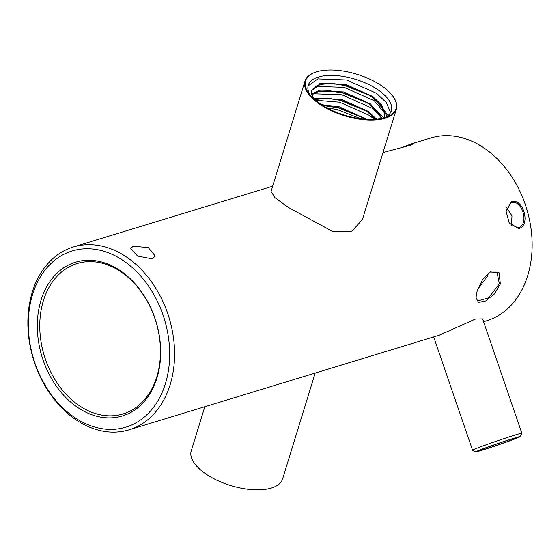 <?xml version="1.0" encoding="UTF-8"?>
<svg xmlns="http://www.w3.org/2000/svg" width="560" height="560" viewBox="0 0 560 560"><rect width="100%" height="100%" fill="white"/><g stroke="black" fill="none" stroke-linecap="round" stroke-linejoin="round"><path stroke-width="0.84" d="M475.965 297.276L477.61 300.972L488.726 297.78L499.345 283.759L496.972 272.111L489.986 272.104M500.325 283.969L494.424 293.993L485.674 300.951L478.555 302.428L475.965 297.696L477.134 291.039L482.454 279.79L490.322 271.915L499.142 272.867L500.325 283.969M402.437 147.35L410.956 144.025L414.057 143.619L409.829 145.418L383.019 152.544M412.783 144.375L406.623 146.314M518.756 228.557L509.285 223.272L506.023 211.029L511.259 201.817C523.215 197.309 531.195 225.694 518.756 228.557M509.18 223.097L517.986 227.878C529.795 225.113 522.298 198.541 510.958 202.783L506.023 211.211M133.371 246.239L148.246 247.576L155.302 256.137L152.173 258.853L137.725 256.116L130.389 248.479L133.371 246.239M384.545 117.775A43.442 19.607 17.1 0 0 391.3 110.845A43.442 19.607 17.1 0 0 377.629 89.579A43.442 19.607 17.1 0 0 318.444 77.042A43.442 19.607 17.1 0 0 308.259 85.295A43.442 19.607 17.1 0 0 309.946 94.829M316.652 71.813A47.355 21.371 -162.9 0 1 393.029 96.418A47.355 21.371 -162.9 0 1 386.673 117.075A47.355 21.371 -162.9 0 1 384.958 117.656A47.355 21.371 -162.9 0 1 308.581 93.051A47.355 21.371 -162.9 0 1 314.937 72.394A47.355 21.371 -162.9 0 1 316.652 71.813M322.84 105.525L337.911 107.765L362.411 117.509M322.945 105.588L338.891 107.709L361.445 116.914L365.19 119.21M326.648 107.723L337.337 109.62L360.752 118.741M315.182 98.539L327.831 98.259L341.166 100.296L363.727 109.508L367.913 112.266L375.641 119.294M326.711 98.21L340.186 100.352L365.722 110.712L370.216 113.659L376.796 119.196M315.455 100.268L339.619 102.207L369.649 115.514L374.458 119.364M317.464 91.126L330.113 90.846L343.448 92.89L366.009 102.095L370.195 104.853L381.78 118.461M328.993 90.797L342.468 92.946L366.968 102.683M366.009 102.095L372.498 106.253L383.922 117.95M313.194 93.751L341.901 94.794L371.924 108.101L382.235 118.062M319.746 83.713L332.388 83.433L345.73 85.477L368.284 94.682L372.477 97.447L381.136 105.658L384.671 113.848L384.209 117.873M331.275 83.384L344.75 85.533L369.25 95.277M368.284 94.682L374.773 98.84L388.206 115.423M315.476 86.338L344.176 87.388L374.206 100.695L387.324 116.13M308.098 85.897L317.877 78.897L346.458 79.975L376.488 93.282L386.218 102.438L390.201 111.566L390.243 113.099M488.236 273.28L487.648 275.905L477.729 289.254M511.182 202.72L511.259 201.817M511.371 225.855L512.008 215.929L506.604 207.606M32.564 294.497A92.099 68.355 -107 0 0 74.83 417.627A92.099 68.355 -107 0 0 165.417 383.649A92.099 68.355 -107 0 0 123.158 260.519A92.099 68.355 -107 0 0 32.564 294.497M170.156 384.657A95.571 70.938 73 0 1 129.101 429.814A95.571 70.938 73 0 1 50.421 394.261A95.571 70.938 73 0 1 32.284 292.138A95.571 70.938 73 0 1 73.346 246.981A95.571 70.938 73 0 1 152.019 282.527A95.571 70.938 73 0 1 170.156 384.657M41.027 300.174A80.367 59.647 73 0 1 120.078 270.529A80.367 59.647 73 0 1 156.961 377.972A80.367 59.647 73 0 1 77.903 407.624A80.367 59.647 73 0 1 41.027 300.174M156.821 376.796A78.631 58.359 -107 0 0 141.897 292.768A78.631 58.359 -107 0 0 77.168 263.522A78.631 58.359 -107 0 0 43.393 300.678A78.631 58.359 -107 0 0 58.317 384.699A78.631 58.359 -107 0 0 123.039 413.945A78.631 58.359 -107 0 0 156.821 376.796M483.581 321.713L486.654 320.775A95.571 70.938 -107 0 0 527.716 275.618A95.571 70.938 -107 0 0 509.579 173.488A95.571 70.938 -107 0 0 430.899 137.942L410.956 144.025M514.388 438.095A23.457 0.735 161.1 0 0 489.566 446.411A23.457 0.735 161.1 0 0 475.902 451.843A23.457 0.735 161.1 0 0 481.754 450.331A23.457 0.735 161.1 0 0 505.925 442.239A23.457 0.735 161.1 0 0 520.254 436.625A23.457 0.735 161.1 0 0 514.388 438.095M475.902 451.843L472.591 450.233A26.068 0.812 -18.9 0 1 472.57 450.212A26.068 0.812 -18.9 0 1 488.131 444.066A26.068 0.812 -18.9 0 1 515.354 434.952A26.068 0.812 -18.9 0 1 521.878 433.286A26.068 0.812 -18.9 0 1 521.871 433.314L482.615 318.885L475.552 318.997L439.005 335.3L129.101 429.814M511.966 438.998A19.985 0.623 -18.9 0 1 516.957 437.71A19.985 0.623 -18.9 0 1 505.316 442.337A19.985 0.623 -18.9 0 1 484.169 449.428A19.985 0.623 -18.9 0 1 479.171 450.681A19.985 0.623 -18.9 0 1 491.372 445.893A19.985 0.623 -18.9 0 1 511.966 438.998M204.827 406.714L191.254 450.842A47.789 21.567 17.1 0 0 206.297 474.236A47.789 21.567 17.1 0 0 271.397 488.026A47.789 21.567 17.1 0 0 282.604 478.947L315.175 373.065M393.162 96.607A47.789 21.567 -162.9 0 1 393.302 96.803A47.789 21.567 -162.9 0 1 396.361 109.158A47.789 21.567 -162.9 0 1 385.161 118.237A47.789 21.567 -162.9 0 1 320.061 104.447A47.789 21.567 -162.9 0 1 305.018 81.053A47.789 21.567 -162.9 0 1 314.496 72.562A47.789 21.567 -162.9 0 1 314.72 72.478M396.361 109.158L362.404 219.548L351.561 231.658L332.213 231.217L288.372 207.452L274.932 197.652L271.054 191.443L305.018 81.053M311.556 90.615L320.271 84.413L332.388 83.433M311.759 94.745L317.989 91.826L330.113 90.846M314.608 99.554L327.831 98.259M361.445 116.914L364.952 119.189M313.894 98.91L311.465 93.408L311.682 90.146L320.558 83.489L346.01 84.553L372.757 96.516L381.416 104.734L384.958 112.917L384.104 117.901M311.612 94.192L318.276 90.895L343.735 91.959L370.482 103.929L382.312 118.342M313.936 98.952L315.994 98.308L341.453 99.372L368.2 111.335L376.6 119.21M321.503 104.685L339.171 106.785L366.695 119.315M314.937 72.394L314.496 72.562M433.685 336.924L472.57 450.212M73.346 246.981L272.671 186.193M393.029 96.418L393.302 96.803M520.254 436.625L521.871 433.314M384.314 117.558L384.601 116.634M365.722 110.712L363.727 109.508M323.225 105.546L325.549 105.665"/></g></svg>
